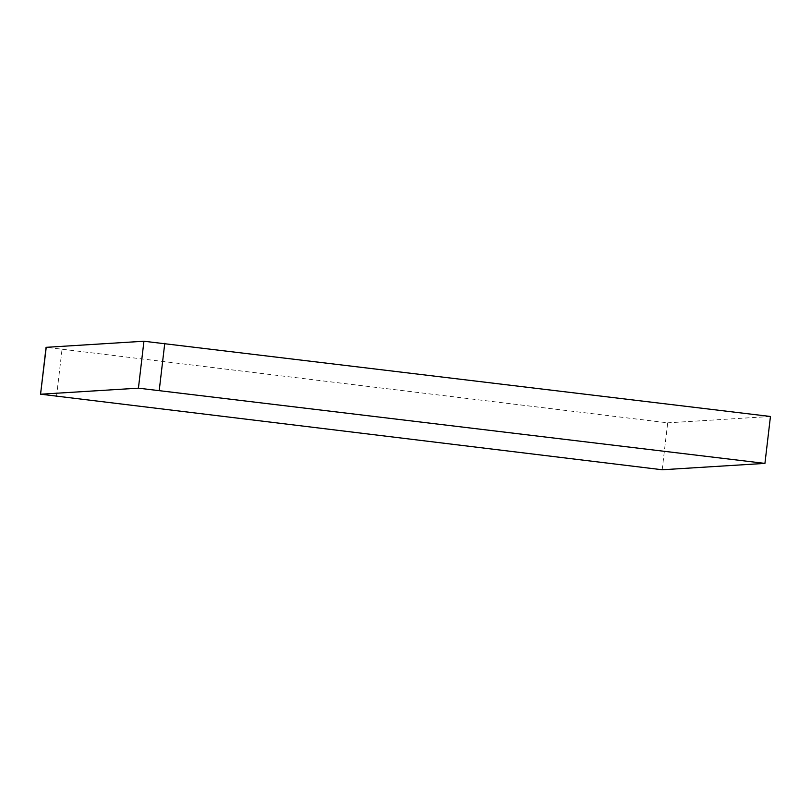 <?xml version="1.0" encoding="UTF-8"?>
<svg xmlns="http://www.w3.org/2000/svg" width="811" height="811" viewBox="0 0 811 811"><rect width="100%" height="100%" fill="white"/><g stroke="black" fill="none" stroke-linecap="round" stroke-linejoin="round"><path stroke-width="0.61" stroke-dasharray="4.05 3.04" d="M662.182 469.762L667.696 422.835L46.237 347.29M770.45 416.479L667.696 422.835M56.496 396.579L62.011 349.653"/><path stroke-width="1.22" d="M764.935 463.395L662.182 469.762L40.722 394.207L138.428 388.165L764.935 463.395L770.45 416.479L143.932 341.238L46.065 347.331L40.55 394.258L46.237 347.29M159.26 390.213L164.765 343.296M138.428 388.165L143.932 341.238"/></g></svg>
